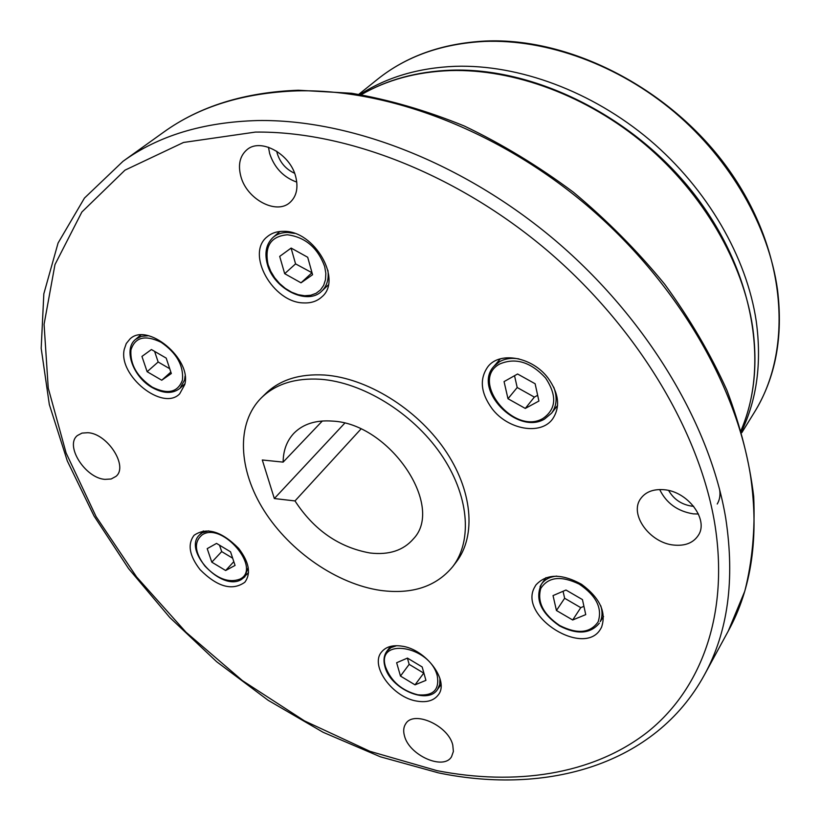 <?xml version="1.0" encoding="UTF-8"?>
<svg xmlns="http://www.w3.org/2000/svg" width="821" height="821" viewBox="0 0 821 821"><rect width="100%" height="100%" fill="white"/><g stroke="black" fill="none" stroke-linecap="round" stroke-linejoin="round"><path stroke-width="1.23" d="M320.313 379.251C295.386 377.804 275.784 383.951 261.519 397.682C235.884 423.051 238.182 469.766 264.136 510.724C290.121 551.722 337.215 584.152 380.749 590.443C412.204 594.537 436.208 586.594 452.74 566.634C472.937 540.444 468.945 494.478 440.487 453.551C412.091 412.624 362.379 382.186 320.313 379.251M261.519 397.682L265.758 393.516C280.023 379.784 299.603 373.627 324.49 375.023C366.464 377.896 416.021 408.201 444.294 449.005C472.629 489.829 476.539 535.713 456.343 561.903L452.74 566.634M322.345 420.988L283.132 462.12C283.235 450.411 286.847 440.774 293.969 433.201C303.165 423.954 315.931 419.921 332.289 421.091C389.328 423.338 445.085 505.952 413.486 538.792C403.419 550.47 388.928 555.201 370.035 552.995C338.95 547.381 313.94 530.027 294.996 500.933L360.901 429.075M184.756 384.608L179.686 393.823C162.753 411.608 117.998 375.649 124.248 349.377L126.26 343.537L129.934 339.022C147.195 321.77 192.073 359.044 184.756 384.608M303.975 302.918C273.126 303.062 245.202 253.586 267.266 236.715C271.628 233.041 277.077 231.255 283.614 231.348C314.422 230.424 342.819 279.951 321.822 296.904C317.142 301.194 311.2 303.206 303.975 302.918M492.107 408.725C480.593 392.838 479.248 378.748 488.064 366.464C500.051 351.111 532.285 356.981 547.976 377.937C558.998 393.392 560.527 407.093 552.574 419.038C540.711 435.592 507.922 429.67 492.107 408.725M534.163 588.041L535.856 585.034C546.334 573.633 561.554 573.376 581.504 584.265C599.915 597.914 606.596 612.25 601.536 627.265L600.633 628.886C584.439 657.539 519.159 617.053 534.163 588.041M401.602 646.106C425.883 649.011 449.764 681.091 438.229 694.946C433.847 700.621 426.858 702.694 417.263 701.175C392.91 697.778 369.512 665.852 381.549 652.018C385.798 646.804 392.479 644.834 401.602 646.106M238.654 548.387C249.163 562.149 251.216 573.438 244.832 582.243C232.251 591.141 217.329 586.943 200.078 569.651C189.312 555.725 187.311 544.272 194.084 535.282C206.635 526.774 221.496 531.146 238.654 548.387M104.924 479.372C85.199 478.109 64.49 445.413 77.42 435.52L82.008 433.098L87.888 432.698C107.633 433.621 128.569 466.523 115.956 476.385L111.143 479.002L104.924 479.372M294.595 173.262C286.026 169.352 280.248 162.794 277.272 153.568L276.739 151.228M240.871 176.453C237.803 164.795 239.855 155.867 247.018 149.658C260.698 137.671 290.254 153.938 295.714 176.689C298.454 187.845 296.545 196.435 289.987 202.459C276.41 215.123 246.762 199.277 240.871 176.453M296.781 182.118C283.45 177.295 274.409 167.792 269.668 153.589L268.477 147.226M693.663 506.28L691.939 506.167C681.574 504.587 673.815 499.373 668.663 490.517M663.789 489.706C687.69 491.184 709.108 519.744 698.291 535.395C693.304 542.876 685.217 546.109 674.041 545.093C649.975 543.143 629.03 514.428 640.544 498.819C645.429 491.964 653.177 488.926 663.789 489.706M719.483 488.875C720.581 494.56 719.832 499.599 717.236 504.012M698.435 514.018L693.304 513.864C677.592 511.298 666.375 503.191 659.673 489.542M452.771 745.037L453.387 751.461L451.529 756.746C443.494 770.662 409.135 755.258 404.486 735.924C403.101 731.029 403.542 726.934 405.8 723.64C413.856 710.073 448.41 725.62 452.771 745.037M211.797 562.159L225.642 570.523L235.063 565.423L230.547 551.815L216.539 543.399L207.21 548.644L211.797 562.159L221.691 551.599L232.671 558.198M219.546 545.206L221.691 551.599M225.642 570.523L233.811 561.656M415.026 684.847L425.925 680.363L422.168 666.95L407.442 658.093L396.646 662.732L400.474 676.063L415.026 684.847L423.852 672.963M400.474 676.063L409.166 664.363L423.626 673.056M407.401 658.114L409.166 664.363M572.689 619.988L585.742 614.621L582.448 599.587L565.977 590.032L553.036 595.594L556.443 610.506L572.689 619.988L580.765 607.643L583.926 606.329M556.443 610.506L564.643 598.273L580.765 607.643M563.062 591.284L564.643 598.273M538.915 401.048L535.128 383.756L517.579 373.996L504.063 381.601L507.983 398.729L525.286 408.427L538.915 401.048M525.286 408.427L534.358 397.107L537.652 395.312M507.983 398.729L517.199 387.522L534.358 397.107M514.531 375.71L517.199 387.522M284.682 273.68L301.009 282.824L312.575 274.727L307.701 257.271L291.147 248.065L279.694 256.388L284.682 273.68L295.57 263.88L312.021 272.757M301.009 282.824L311.785 272.921M291.096 248.106L295.57 263.88M147.133 371.708L161.737 380.226L171.322 373.524L166.201 358.11L151.423 349.541L141.941 356.427L147.133 371.708L158.155 361.999L169.731 368.721M154.605 351.388L158.155 361.999M161.737 380.226L170.84 372.067M294.996 500.933L274.337 498.542L262.299 459.986L283.132 462.12M274.337 498.542L344.687 423.236M163.553 132.243L123.006 161.306C158.525 135.629 203.434 122.042 257.732 120.543C350.064 119.055 463.403 162.661 555.304 240.461C647.051 318.435 710.278 424.765 725.764 518.431C735.062 579.913 727.94 632.088 704.377 674.954L728.227 631.133C751.697 588.38 759.158 536.78 750.62 476.354C736.334 384.31 675.632 280.772 586.82 205.353C497.854 130.108 387.481 88.524 296.75 90.874C243.385 92.865 198.99 106.648 163.553 132.243C199.595 106.258 244.504 92.26 298.269 90.228L351.614 93.266C388.692 99.567 426.243 110.476 464.265 125.993C502.042 144.055 538.402 166.119 573.356 192.176C606.965 220.202 637.414 250.887 664.712 284.24C689.784 318.64 710.504 353.954 726.893 390.201C740.583 426.438 749.522 461.864 753.699 496.5C755.187 530.222 752.221 561.759 744.811 591.11L728.227 631.133M255.382 132.089L183.524 142.464L124.977 170.163L81.864 212.034L54.976 264.578L44.077 324.316L48.234 388.046L66.091 452.946L96.098 516.625L136.625 576.978L185.987 632.211L242.523 680.691L304.478 720.889L369.994 751.348L437.029 770.662C515.147 785.902 591.951 774.973 646.753 732.671C700.898 689.999 729.766 614.488 714.578 522.546C699.03 430.768 636.86 326.707 546.95 250.261C456.876 174.001 345.918 130.991 255.382 132.089M741.117 430.348C769.872 363.867 753.165 268.703 692.596 192.063C632.057 115.453 534.112 67.281 451.14 70.175C417.047 71.478 387.081 79.658 361.23 94.702C386.794 79.904 416.452 71.868 450.257 70.585C513.905 68.697 587.251 95.708 645.46 144.794C703.515 194.064 743.036 262.628 752.6 326.789C757.937 365.201 754.109 399.704 741.106 430.307M359.947 94.497C386.732 77.205 418.515 67.804 455.296 66.306C518.749 64.336 591.808 91.152 649.739 140.001C707.507 189.035 746.802 257.332 756.254 321.288C761.878 362.738 756.952 399.499 741.476 431.589M377.362 79.411C406.118 56.321 441.862 43.657 484.585 41.419C546.909 39.018 618.244 64.767 674.564 112.21C730.731 159.849 768.661 226.534 777.456 289.372C783.326 336.846 775.609 377.876 754.304 412.45C793.579 349.767 786.795 251.944 729.51 170.747C672.358 89.551 571.293 37.171 485.375 41.05C442.447 43.297 406.446 56.085 377.362 79.411L358.808 94.323M148.509 335.738L141.356 336.323L135.639 339.309L140.699 335.009M152.347 387.656C163.615 393.793 172.841 393.988 180.035 388.241L184.612 379.949L185.064 376.09M152.213 387.112C167.843 394.757 177.921 392.387 182.457 380C183.678 365.478 176.556 352.907 161.101 342.275C145.019 334.588 134.962 337.174 130.929 350.023C129.985 364.473 137.086 376.839 152.213 387.112M294.595 233.41L287.832 232.476C281.962 232.384 277.067 233.995 273.157 237.31C266.25 243.827 264.311 252.786 267.328 264.188M328.297 284.959L321.832 291.045C326.974 285.995 329.005 279.068 327.907 270.263M268.077 264.567L270.725 271.289L274.635 277.724L279.592 283.532L285.359 288.448L291.671 292.235L298.208 294.708L304.663 295.734L310.728 295.262L316.085 293.302L320.477 289.946L323.669 285.339L325.485 279.715L325.834 273.331L324.675 266.527C317.727 247.716 305.289 237.125 287.381 234.775C270.756 236.315 264.321 246.238 268.077 264.567M544.703 418.905L551.558 413.199C556.771 406.077 557.5 397.405 553.754 387.184M518.985 358.89C511.524 357.669 505.028 358.613 499.527 361.702L493.975 366.279C472.342 388.897 517.045 435.479 544.426 419.131M499.835 363.939C468.996 380.072 513.474 435.91 542.927 418.484C556.32 409.115 557.202 395.619 545.575 377.999C530.797 362.02 515.557 357.34 499.835 363.939M603.558 616.55L600.202 621.661C602.419 617.043 602.614 611.748 600.787 605.785M556.802 576.096C549.916 576.773 544.826 579.421 541.521 584.049L540.044 586.666M579.236 584.131C561.071 575.418 548.254 576.865 540.772 588.462C536.965 601.978 543.276 614.334 559.706 625.53C577.43 634.417 590.237 633.176 598.14 621.836C602.583 608.258 596.282 595.687 579.236 584.131M396.656 645.696L391.053 647.584L386.958 651.094C383.889 655.281 383.222 660.474 384.946 666.683M437.275 675.878C429.937 645.439 375.33 636.952 385.665 667.257C391.268 681.563 401.992 690.738 417.858 694.802C433.088 696.177 439.563 689.866 437.275 675.878M208.708 530.879L202.223 532.788L199.524 534.892L203.341 530.93M241.477 579.41L244.832 576.814L248.188 567.414M239.773 579.185C262.33 569.015 222.542 521.509 202.346 534.738C193.694 541.737 194.526 552.153 204.85 565.987C217.011 578.754 228.649 583.156 239.773 579.185M384.987 666.826C390.468 688.86 427.741 705.321 437.562 689.404L439.728 684.416L439.923 678.413M123.006 161.306L84.46 198.066L58.075 243.026L43.831 293.815L41.183 348.289L49.332 404.548L67.301 460.94L94.066 516.05L128.589 568.614L169.803 617.515L216.672 661.736L268.159 700.303L323.115 732.291L380.369 756.798L438.619 772.91M267.359 264.29C273.742 289.064 307.547 305.946 321.832 291.045M557.572 405.461L551.558 413.199L544.508 419.079M545.965 577.635L541.521 584.049C534.645 598.817 540.649 612.784 559.553 625.93M390.539 646.394L386.958 651.094M241.271 579.585L248.517 572.74M241.179 579.626C221.352 591.654 182.58 550.327 199.524 534.892M441.01 684.581L437.562 689.404M559.573 625.941C577.101 634.89 590.361 633.966 599.351 623.17M500.338 358.839L493.975 366.279M279.91 231.491L273.157 237.31M152.275 387.615C133.002 376.993 122.996 349.017 135.639 339.309M184.91 383.787L180.035 388.241M741.794 432.698L754.304 412.45M439.194 773.023C546.786 795.056 655.127 765.141 704.377 674.954"/></g></svg>
